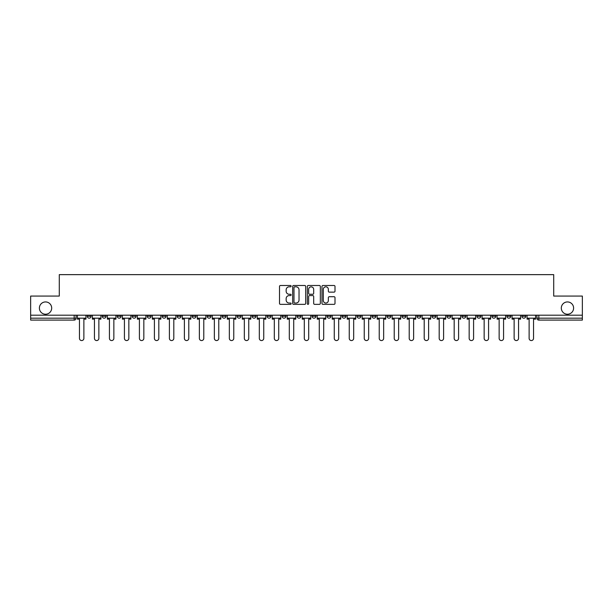 <?xml version="1.0" encoding="UTF-8"?>
<svg xmlns="http://www.w3.org/2000/svg" width="613" height="613" viewBox="0 0 613 613"><rect width="100%" height="100%" fill="white"/><g stroke="black" fill="none" stroke-linecap="round" stroke-linejoin="round"><path stroke-width="0.92" d="M291.129 286.148A0.659 0.659 0 0 0 290.47 285.489L280.447 285.489A0.942 0.942 0 0 0 279.505 286.432L279.505 303.412A0.942 0.942 0 0 0 280.447 304.354L290.47 304.354A0.659 0.659 0 0 0 291.129 303.696A0.659 0.659 0 0 0 290.47 303.037L289.167 303.037A3.019 3.019 0 0 1 286.156 300.018L286.156 298.6A3.019 3.019 0 0 1 289.167 295.581L290.47 295.581A0.659 0.659 0 0 0 291.129 294.922A0.659 0.659 0 0 0 290.47 294.263L289.167 294.263A3.019 3.019 0 0 1 286.156 291.244L286.156 289.826A3.019 3.019 0 0 1 289.167 286.815L290.47 286.815A0.659 0.659 0 0 0 291.129 286.148M561.309 308.086A6.153 6.153 0 0 0 567.454 314.231A6.153 6.153 0 0 0 573.607 308.086A6.153 6.153 0 0 0 567.454 301.933A6.153 6.153 0 0 0 561.309 308.086M39.393 308.086A6.153 6.153 0 0 0 45.546 314.231A6.153 6.153 0 0 0 51.691 308.086A6.153 6.153 0 0 0 45.546 301.933A6.153 6.153 0 0 0 39.393 308.086M491.94 315.197L491.94 316.254L495.779 316.254A1.923 1.923 0 0 1 493.856 318.178A1.923 1.923 0 0 1 491.94 316.254L491.94 315.197M476.952 315.197L476.952 316.254L480.791 316.254A1.923 1.923 0 0 1 478.868 318.178A1.923 1.923 0 0 1 476.952 316.254L476.952 315.197M387.018 315.197L387.018 316.254L390.856 316.254A1.923 1.923 0 0 1 388.941 318.178A1.923 1.923 0 0 1 387.018 316.254L387.018 315.197M372.03 315.197L372.03 316.254L375.869 316.254A1.923 1.923 0 0 1 373.953 318.178A1.923 1.923 0 0 1 372.03 316.254L372.03 315.197M357.042 315.197L357.042 316.254L360.881 316.254A1.923 1.923 0 0 1 358.957 318.178A1.923 1.923 0 0 1 357.042 316.254L357.042 315.197M327.058 315.197L327.058 316.254L330.905 316.254A1.923 1.923 0 0 1 328.982 318.178A1.923 1.923 0 0 1 327.058 316.254L327.058 315.197M297.083 316.254L297.083 315.197L297.083 316.254A1.923 1.923 0 0 0 299.006 318.178A1.923 1.923 0 0 1 297.083 316.254L300.929 316.254A1.923 1.923 0 0 1 299.006 318.178A1.923 1.923 0 0 0 300.929 316.254L300.929 315.197L300.929 316.254M282.095 316.254L282.095 315.197L282.095 316.254A1.923 1.923 0 0 0 284.018 318.178A1.923 1.923 0 0 1 282.095 316.254L285.942 316.254A1.923 1.923 0 0 1 284.018 318.178M267.107 316.254L267.107 315.197L267.107 316.254A1.923 1.923 0 0 0 269.03 318.178A1.923 1.923 0 0 1 267.107 316.254L270.954 316.254A1.923 1.923 0 0 1 269.03 318.178A1.923 1.923 0 0 0 270.954 316.254L270.954 315.197L270.954 316.254M252.119 315.197L252.119 316.254L255.958 316.254A1.923 1.923 0 0 1 254.043 318.178A1.923 1.923 0 0 1 252.119 316.254L252.119 315.197M237.131 315.197L237.131 316.254L240.97 316.254A1.923 1.923 0 0 1 239.047 318.178A1.923 1.923 0 0 1 237.131 316.254L237.131 315.197M222.144 315.197L222.144 316.254L225.982 316.254A1.923 1.923 0 0 1 224.059 318.178A1.923 1.923 0 0 1 222.144 316.254L222.144 315.197M207.148 316.254L207.148 315.197L207.148 316.254A1.923 1.923 0 0 0 209.071 318.178A1.923 1.923 0 0 1 207.148 316.254L210.995 316.254A1.923 1.923 0 0 1 209.071 318.178M177.172 316.254L177.172 315.197L177.172 316.254A1.923 1.923 0 0 0 179.096 318.178A1.923 1.923 0 0 1 177.172 316.254L181.019 316.254A1.923 1.923 0 0 1 179.096 318.178A1.923 1.923 0 0 0 181.019 316.254L181.019 315.197L181.019 316.254M162.184 316.254L162.184 315.197L162.184 316.254A1.923 1.923 0 0 0 164.108 318.178A1.923 1.923 0 0 1 162.184 316.254L166.031 316.254A1.923 1.923 0 0 1 164.108 318.178A1.923 1.923 0 0 0 166.031 316.254L166.031 315.197L166.031 316.254M147.197 316.254L147.197 315.197L147.197 316.254A1.923 1.923 0 0 0 149.12 318.178A1.923 1.923 0 0 1 147.197 316.254L151.043 316.254A1.923 1.923 0 0 1 149.12 318.178A1.923 1.923 0 0 0 151.043 316.254L151.043 315.197L151.043 316.254M132.209 316.254L132.209 315.197L132.209 316.254A1.923 1.923 0 0 0 134.132 318.178A1.923 1.923 0 0 1 132.209 316.254L136.048 316.254A1.923 1.923 0 0 1 134.132 318.178M117.221 316.254L117.221 315.197L117.221 316.254A1.923 1.923 0 0 0 119.144 318.178A1.923 1.923 0 0 1 117.221 316.254L121.06 316.254A1.923 1.923 0 0 1 119.144 318.178A1.923 1.923 0 0 0 121.06 316.254L121.06 315.197L121.06 316.254M102.233 316.254L102.233 315.197L102.233 316.254A1.923 1.923 0 0 0 104.149 318.178A1.923 1.923 0 0 1 102.233 316.254L106.072 316.254A1.923 1.923 0 0 1 104.149 318.178A1.923 1.923 0 0 0 106.072 316.254L106.072 315.197L106.072 316.254M334.062 292.14A0.942 0.942 0 0 0 335.005 291.198L335.005 286.432A0.942 0.942 0 0 0 334.062 285.489L322.936 285.489A0.942 0.942 0 0 0 321.994 286.432L321.994 303.412A0.942 0.942 0 0 0 322.936 304.354L334.062 304.354A0.942 0.942 0 0 0 335.005 303.412L335.005 297.657A0.942 0.942 0 0 0 334.062 296.715L329.296 296.715A0.942 0.942 0 0 0 328.353 297.657L328.353 300.508A2.521 2.521 0 0 1 325.832 303.037A2.521 2.521 0 0 1 323.312 300.508L323.312 289.336A2.521 2.521 0 0 1 325.832 286.815A2.521 2.521 0 0 1 328.353 289.336L328.353 291.198A0.942 0.942 0 0 0 329.296 292.14L334.062 292.14M30.65 315.197L30.65 296.071L59.285 296.071L59.285 274.647L553.715 274.647L553.715 296.071L582.35 296.071L582.35 315.197L30.65 315.197L30.65 318.178L76.096 318.178L76.096 315.197L76.096 318.178A1.923 1.923 0 0 1 74.173 320.093L30.65 320.093L30.65 318.178M305.672 286.432A0.942 0.942 0 0 0 304.73 285.489L293.604 285.489A0.942 0.942 0 0 0 292.662 286.432L292.662 303.412A0.942 0.942 0 0 0 293.604 304.354L304.73 304.354A0.942 0.942 0 0 0 305.672 303.412L305.672 286.432M308.27 285.489L319.396 285.489A0.942 0.942 0 0 1 320.338 286.432L320.338 303.412A0.942 0.942 0 0 1 319.396 304.354L314.638 304.354A0.942 0.942 0 0 1 313.687 303.412L313.687 296.523A0.942 0.942 0 0 0 312.745 295.581L309.588 295.581A0.942 0.942 0 0 0 308.646 296.523L308.646 303.696A0.659 0.659 0 0 1 307.987 304.354A0.659 0.659 0 0 1 307.328 303.696L307.328 286.432A0.942 0.942 0 0 1 308.27 285.489M536.904 315.197L536.904 318.178L582.35 318.178L582.35 320.093L538.827 320.093A1.923 1.923 0 0 1 536.904 318.178M582.35 315.197L582.35 318.178M525.755 315.197L525.755 316.254A1.923 1.923 0 0 1 523.839 318.178A1.923 1.923 0 0 1 521.916 316.254L525.755 316.254M521.916 315.197L521.916 316.254M510.767 315.197L510.767 316.254A1.923 1.923 0 0 1 508.851 318.178A1.923 1.923 0 0 1 506.928 316.254L510.767 316.254M506.928 315.197L506.928 316.254M495.779 315.197L495.779 316.254M480.791 315.197L480.791 316.254L480.791 315.197M465.803 315.197L465.803 316.254A1.923 1.923 0 0 1 463.88 318.178A1.923 1.923 0 0 1 461.957 316.254L465.803 316.254M461.957 315.197L461.957 316.254M450.816 315.197L450.816 316.254A1.923 1.923 0 0 1 448.892 318.178A1.923 1.923 0 0 1 446.969 316.254L450.816 316.254M446.969 315.197L446.969 316.254M435.828 315.197L435.828 316.254A1.923 1.923 0 0 1 433.904 318.178A1.923 1.923 0 0 1 431.981 316.254L435.828 316.254M431.981 315.197L431.981 316.254M420.84 315.197L420.84 316.254A1.923 1.923 0 0 1 418.917 318.178A1.923 1.923 0 0 1 416.993 316.254L420.84 316.254M416.993 315.197L416.993 316.254M405.852 315.197L405.852 316.254A1.923 1.923 0 0 1 403.929 318.178A1.923 1.923 0 0 1 402.005 316.254L405.852 316.254M402.005 315.197L402.005 316.254M390.856 315.197L390.856 316.254A1.923 1.923 0 0 1 388.941 318.178M375.869 315.197L375.869 316.254M360.881 316.254L360.881 315.197L360.881 316.254A1.923 1.923 0 0 1 358.957 318.178M345.893 315.197L345.893 316.254A1.923 1.923 0 0 1 343.97 318.178A1.923 1.923 0 0 1 342.046 316.254A1.923 1.923 0 0 0 343.97 318.178A1.923 1.923 0 0 0 345.893 316.254L342.046 316.254L342.046 315.197M330.905 316.254L330.905 315.197L330.905 316.254A1.923 1.923 0 0 1 328.982 318.178M315.917 315.197L315.917 316.254A1.923 1.923 0 0 1 313.994 318.178A1.923 1.923 0 0 1 312.071 316.254A1.923 1.923 0 0 0 313.994 318.178M312.071 315.197L312.071 316.254L315.917 316.254M285.942 315.197L285.942 316.254L285.942 315.197M255.958 316.254L255.958 315.197L255.958 316.254A1.923 1.923 0 0 1 254.043 318.178M240.97 316.254L240.97 315.197L240.97 316.254A1.923 1.923 0 0 1 239.047 318.178M225.982 316.254L225.982 315.197L225.982 316.254A1.923 1.923 0 0 1 224.059 318.178M210.995 315.197L210.995 316.254L210.995 315.197M196.007 316.254L196.007 315.197L196.007 316.254A1.923 1.923 0 0 1 194.083 318.178A1.923 1.923 0 0 1 192.16 316.254L196.007 316.254A1.923 1.923 0 0 1 194.083 318.178M192.16 315.197L192.16 316.254M136.048 315.197L136.048 316.254L136.048 315.197M91.084 315.197L91.084 316.254A1.923 1.923 0 0 1 89.161 318.178A1.923 1.923 0 0 1 87.245 316.254A1.923 1.923 0 0 0 89.161 318.178A1.923 1.923 0 0 0 91.084 316.254L91.084 315.197M87.245 315.197L87.245 316.254L91.084 316.254M74.173 315.197L74.173 320.093A1.923 1.923 0 0 0 76.096 318.178M294.638 286.815A0.659 0.659 0 0 0 293.979 287.474L293.979 302.37A0.659 0.659 0 0 0 294.638 303.037L296.01 303.037A3.019 3.019 0 0 0 299.029 300.018L299.029 289.826A3.019 3.019 0 0 0 296.01 286.815L294.638 286.815M313.687 289.382A2.521 2.521 0 0 0 311.166 286.861A2.521 2.521 0 0 0 308.646 289.382L308.646 293.32A0.942 0.942 0 0 0 309.588 294.263L312.745 294.263A0.942 0.942 0 0 0 313.687 293.32L313.687 289.382M77.391 318.178L77.391 319.135L79.46 319.135L79.46 338.353A2.207 2.207 149.7 0 0 81.667 340.56A2.207 2.207 149.7 0 0 83.881 338.353L83.881 319.135L85.943 319.135L85.943 318.178L77.391 318.178L77.391 315.197M85.943 318.178L85.943 315.197M92.379 318.178L92.379 319.135L94.448 319.135L94.448 338.353A2.207 2.207 149.7 0 0 96.655 340.56A2.207 2.207 149.7 0 0 98.869 338.353L98.869 319.135L100.93 319.135L100.93 318.178L92.379 318.178L92.379 315.197M100.93 318.178L100.93 315.197M107.375 318.178L107.375 319.135L109.436 319.135L109.436 338.353A2.207 2.207 149.7 0 0 111.65 340.56A2.207 2.207 149.7 0 0 113.857 338.353L113.857 319.135L115.926 319.135L115.926 318.178L107.375 318.178L107.375 315.197M115.926 318.178L115.926 315.197M122.362 318.178L122.362 319.135L124.424 319.135L124.424 338.353A2.207 2.207 149.7 0 0 126.638 340.56A2.207 2.207 149.7 0 0 128.845 338.353L128.845 319.135L130.914 319.135L130.914 318.178L122.362 318.178L122.362 315.197M130.914 318.178L130.914 315.197M137.35 318.178L137.35 319.135L139.412 319.135L139.412 338.353A2.207 2.207 149.7 0 0 141.626 340.56A2.207 2.207 149.7 0 0 143.833 338.353L143.833 319.135L145.902 319.135L145.902 318.178L137.35 318.178L137.35 315.197M145.902 318.178L145.902 315.197M152.338 318.178L152.338 319.135L154.399 319.135L154.399 338.353A2.207 2.207 149.7 0 0 156.614 340.56A2.207 2.207 149.7 0 0 158.821 338.353L158.821 319.135L160.89 319.135L160.89 318.178L152.338 318.178L152.338 315.197M160.89 318.178L160.89 315.197M167.326 318.178L167.326 319.135L169.395 319.135L169.395 338.353A2.207 2.207 149.7 0 0 171.602 340.56A2.207 2.207 149.7 0 0 173.808 338.353L173.808 319.135L175.877 319.135L175.877 318.178L167.326 318.178L167.326 315.197M175.877 318.178L175.877 315.197M182.314 318.178L182.314 319.135L184.383 319.135L184.383 338.353A2.207 2.207 149.7 0 0 186.59 340.56A2.207 2.207 149.7 0 0 188.796 338.353L188.796 319.135L190.865 319.135L190.865 318.178L182.314 318.178L182.314 315.197M190.865 318.178L190.865 315.197M197.302 318.178L197.302 319.135L199.371 319.135L199.371 338.353A2.207 2.207 149.7 0 0 201.577 340.56A2.207 2.207 149.7 0 0 203.792 338.353L203.792 319.135L205.853 319.135L205.853 318.178L197.302 318.178L197.302 315.197M205.853 318.178L205.853 315.197M212.29 318.178L212.29 319.135L214.358 319.135L214.358 338.353A2.207 2.207 149.7 0 0 216.565 340.56A2.207 2.207 149.7 0 0 218.78 338.353L218.78 319.135L220.841 319.135L220.841 318.178L212.29 318.178L212.29 315.197M220.841 318.178L220.841 315.197M227.277 318.178L227.277 319.135L229.346 319.135L229.346 338.353A2.207 2.207 149.7 0 0 231.553 340.56A2.207 2.207 149.7 0 0 233.768 338.353L233.768 319.135L235.829 319.135L235.829 318.178L227.277 318.178L227.277 315.197M235.829 318.178L235.829 315.197M242.273 318.178L242.273 319.135L244.334 319.135L244.334 338.353A2.207 2.207 149.7 0 0 246.549 340.56A2.207 2.207 149.7 0 0 248.755 338.353L248.755 319.135L250.824 319.135L250.824 318.178L242.273 318.178L242.273 315.197M250.824 318.178L250.824 315.197M257.261 318.178L257.261 319.135L259.322 319.135L259.322 338.353A2.207 2.207 149.7 0 0 261.536 340.56A2.207 2.207 149.7 0 0 263.743 338.353L263.743 319.135L265.812 319.135L265.812 318.178L257.261 318.178L257.261 315.197M265.812 318.178L265.812 315.197M272.249 318.178L272.249 319.135L274.31 319.135L274.31 338.353A2.207 2.207 149.7 0 0 276.524 340.56A2.207 2.207 149.7 0 0 278.731 338.353L278.731 319.135L280.8 319.135L280.8 318.178L272.249 318.178L272.249 315.197M280.8 318.178L280.8 315.197M287.236 318.178L287.236 319.135L289.298 319.135L289.298 338.353A2.207 2.207 149.7 0 0 291.512 340.56A2.207 2.207 149.7 0 0 293.719 338.353L293.719 319.135L295.788 319.135L295.788 318.178L287.236 318.178L287.236 315.197M295.788 318.178L295.788 315.197M302.224 318.178L302.224 319.135L304.293 319.135L304.293 338.353A2.207 2.207 149.7 0 0 306.5 340.56A2.207 2.207 149.7 0 0 308.707 338.353L308.707 319.135L310.776 319.135L310.776 318.178L302.224 318.178L302.224 315.197M310.776 318.178L310.776 315.197M317.212 318.178L317.212 319.135L319.281 319.135L319.281 338.353A2.207 2.207 149.7 0 0 321.488 340.56A2.207 2.207 149.7 0 0 323.702 338.353L323.702 319.135L325.764 319.135L325.764 318.178L317.212 318.178L317.212 315.197M325.764 318.178L325.764 315.197M332.2 318.178L332.2 319.135L334.269 319.135L334.269 338.353A2.207 2.207 149.7 0 0 336.476 340.56A2.207 2.207 149.7 0 0 338.69 338.353L338.69 319.135L340.751 319.135L340.751 318.178L332.2 318.178L332.2 315.197M340.751 318.178L340.751 315.197M347.188 318.178L347.188 319.135L349.257 319.135L349.257 338.353A2.207 2.207 149.7 0 0 351.464 340.56A2.207 2.207 149.7 0 0 353.678 338.353L353.678 319.135L355.739 319.135L355.739 318.178L347.188 318.178L347.188 315.197M355.739 318.178L355.739 315.197M362.176 318.178L362.176 319.135L364.245 319.135L364.245 338.353A2.207 2.207 149.7 0 0 366.451 340.56A2.207 2.207 149.7 0 0 368.666 338.353L368.666 319.135L370.727 319.135L370.727 318.178L362.176 318.178L362.176 315.197M370.727 318.178L370.727 315.197M377.171 318.178L377.171 319.135L379.232 319.135L379.232 338.353A2.207 2.207 149.7 0 0 381.447 340.56A2.207 2.207 149.7 0 0 383.654 338.353L383.654 319.135L385.723 319.135L385.723 318.178L377.171 318.178L377.171 315.197M385.723 318.178L385.723 315.197M392.159 318.178L392.159 319.135L394.22 319.135L394.22 338.353A2.207 2.207 149.7 0 0 396.435 340.56A2.207 2.207 149.7 0 0 398.642 338.353L398.642 319.135L400.71 319.135L400.71 318.178L392.159 318.178L392.159 315.197M400.71 318.178L400.71 315.197M407.147 318.178L407.147 319.135L409.208 319.135L409.208 338.353A2.207 2.207 149.7 0 0 411.423 340.56A2.207 2.207 149.7 0 0 413.629 338.353L413.629 319.135L415.698 319.135L415.698 318.178L407.147 318.178L407.147 315.197M415.698 318.178L415.698 315.197M422.135 318.178L422.135 319.135L424.204 319.135L424.204 338.353A2.207 2.207 149.7 0 0 426.41 340.56A2.207 2.207 149.7 0 0 428.617 338.353L428.617 319.135L430.686 319.135L430.686 318.178L422.135 318.178L422.135 315.197M430.686 318.178L430.686 315.197M437.123 318.178L437.123 319.135L439.192 319.135L439.192 338.353A2.207 2.207 149.7 0 0 441.398 340.56A2.207 2.207 149.7 0 0 443.605 338.353L443.605 319.135L445.674 319.135L445.674 318.178L437.123 318.178L437.123 315.197M445.674 318.178L445.674 315.197M452.11 318.178L452.11 319.135L454.179 319.135L454.179 338.353A2.207 2.207 149.7 0 0 456.386 340.56A2.207 2.207 149.7 0 0 458.601 338.353L458.601 319.135L460.662 319.135L460.662 318.178L452.11 318.178L452.11 315.197M460.662 318.178L460.662 315.197M467.098 318.178L467.098 319.135L469.167 319.135L469.167 338.353A2.207 2.207 149.7 0 0 471.374 340.56A2.207 2.207 149.7 0 0 473.588 338.353L473.588 319.135L475.65 319.135L475.65 318.178L467.098 318.178L467.098 315.197M475.65 318.178L475.65 315.197M482.086 318.178L482.086 319.135L484.155 319.135L484.155 338.353A2.207 2.207 149.7 0 0 486.362 340.56A2.207 2.207 149.7 0 0 488.576 338.353L488.576 319.135L490.638 319.135L490.638 318.178L482.086 318.178L482.086 315.197M490.638 318.178L490.638 315.197M497.074 318.178L497.074 319.135L499.143 319.135L499.143 338.353A2.207 2.207 149.7 0 0 501.35 340.56A2.207 2.207 149.7 0 0 503.564 338.353L503.564 319.135L505.625 319.135L505.625 318.178L497.074 318.178L497.074 315.197M505.625 318.178L505.625 315.197M512.07 318.178L512.07 319.135L514.131 319.135L514.131 338.353A2.207 2.207 149.7 0 0 516.345 340.56A2.207 2.207 149.7 0 0 518.552 338.353L518.552 319.135L520.621 319.135L520.621 318.178L512.07 318.178L512.07 315.197M520.621 318.178L520.621 315.197M527.057 318.178L527.057 319.135L529.119 319.135L529.119 338.353A2.207 2.207 149.7 0 0 531.333 340.56A2.207 2.207 149.7 0 0 533.54 338.353L533.54 319.135L535.609 319.135L535.609 318.178L527.057 318.178L527.057 315.197M535.609 318.178L535.609 315.197M538.827 315.197L538.827 320.093"/></g></svg>
